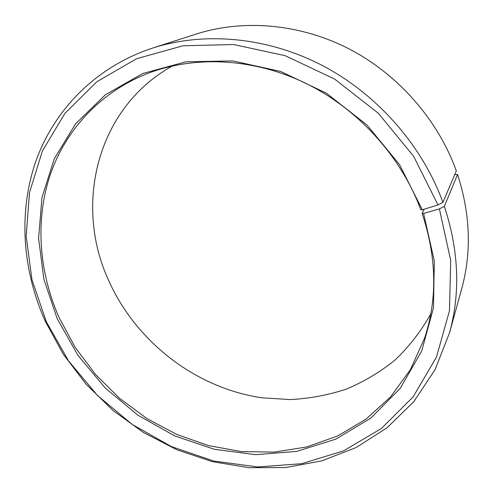 <?xml version="1.0" encoding="UTF-8"?>
<svg xmlns="http://www.w3.org/2000/svg" width="493" height="493" viewBox="0 0 493 493"><rect width="100%" height="100%" fill="white"/><g stroke="black" fill="none" stroke-linecap="round" stroke-linejoin="round"><path stroke-width="0.74" d="M424.146 209.223L422.131 213.432C436.687 257.241 437.537 298.733 424.683 337.915L410.404 369.645L390.474 396.988L365.868 419.247L337.613 435.978L306.751 446.941L274.318 452.106L241.256 451.576L208.477 445.58L176.802 434.456L146.976 418.588L119.7 398.449L95.599 374.551L75.25 347.448L59.191 317.782C39.224 272.777 34.929 221.69 49.842 175.989C65.076 130.528 100.128 91.747 148.646 73.087C195.672 55.345 254.148 58.168 306.27 83.57C358.263 109.175 401.049 156.503 420.825 209.802L422.304 209.79L437.981 204.965L442.917 202.34L456.308 170.855C437.895 119.694 398.122 74.301 348.921 48.813C299.59 23.547 243.252 19.005 196.22 34.054L152.762 48.024C204.268 31.534 266.849 36.815 322.095 65.372C377.194 94.163 422.076 145.275 442.917 202.34M430.808 313.868C421.016 331.253 409.098 346.641 395.066 360.026C380.066 372.129 363.76 381.841 346.148 389.174C328.042 395.103 309.45 398.572 290.365 399.583L261.808 397.796C195.148 387.973 135.07 341.088 107.973 278.97C74.178 204.318 96.677 107.912 172.414 65.963M422.131 213.432L423.616 213.451L439.392 208.921L444.341 206.364L457.559 174.467L454.712 174.602M457.559 174.467C470.365 213.987 471.746 252.083 461.707 288.762L449.548 332.763L435.091 369.584L413.91 401.518L387.159 427.696L356.063 447.57L321.874 460.856L285.78 467.518L248.916 467.691L212.304 461.651L176.901 449.789L143.549 432.558L113.026 410.478L86.041 384.133L63.252 354.153L45.251 321.226C22.604 270.614 17.982 212.736 35.872 161.199C54.113 109.964 95.753 66.703 152.762 48.024M444.341 206.364C458.841 250.432 460.573 292.565 449.548 332.763M439.392 208.921L450.694 260.44L449.468 310.812L436.459 357.068L413.146 396.84L381.471 428.442L343.578 450.867L301.654 463.691L257.765 466.957L213.802 461.054L171.465 446.621L132.272 424.467L97.565 395.552L68.564 360.944L46.36 321.843L31.996 279.821L26.16 236.178L29.5 192.59L42.416 150.944L64.965 113.31L96.714 81.844L136.641 58.692L183.051 45.769L233.546 44.524L285.164 55.678L334.55 79.009L378.353 113.261L413.59 156.232L437.981 204.965M423.616 213.451L434.321 261.185L433.464 307.971L421.688 351.071L400.285 388.268L371.001 417.959L335.801 439.152L296.706 451.397L255.651 454.675L214.43 449.308L174.676 435.88L137.837 415.143L105.225 387.997L78.005 355.471L57.231 318.718L43.883 279.266L38.59 238.353L41.942 197.594L54.279 158.777L75.589 123.823L105.41 94.748L142.742 73.5L185.966 61.798L232.856 60.916L280.677 71.46L326.378 93.189L366.915 124.939L399.576 164.699L422.304 209.79"/></g></svg>

